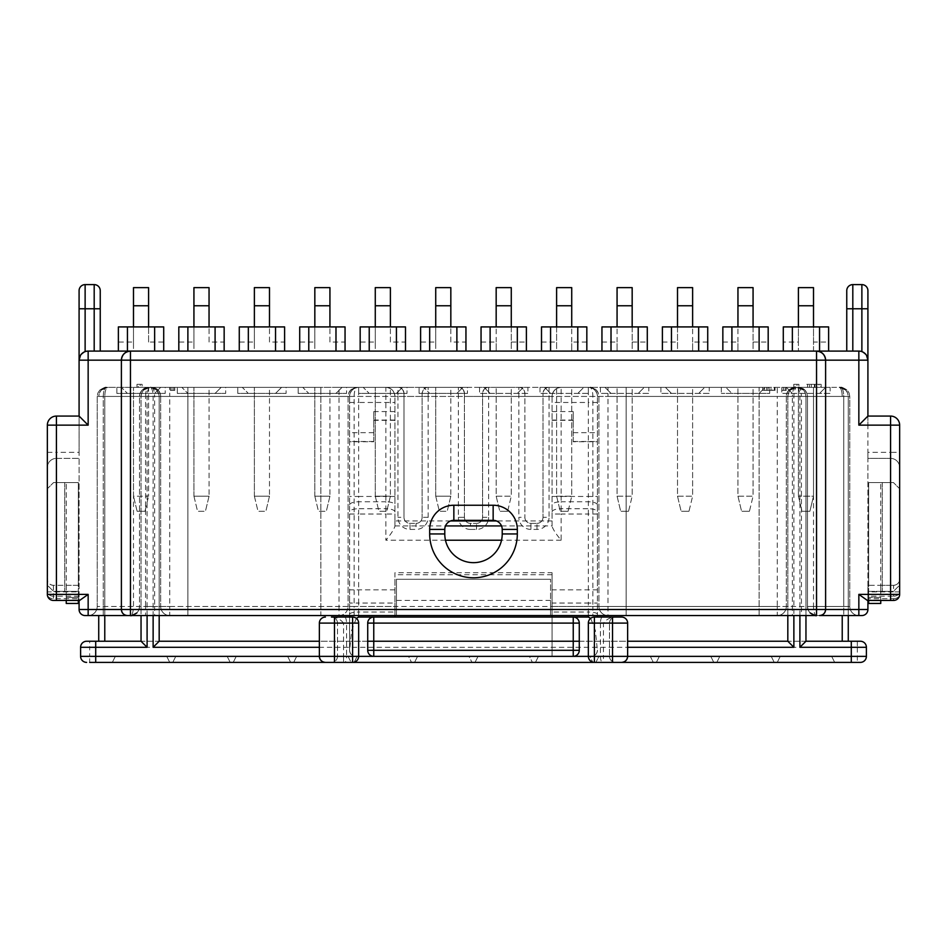 <?xml version="1.0" encoding="UTF-8"?>
<svg xmlns="http://www.w3.org/2000/svg" width="947" height="947" viewBox="0 0 947 947"><rect width="100%" height="100%" fill="white"/><g stroke="black" fill="none" stroke-linecap="round" stroke-linejoin="round"><path stroke-width="0.71" stroke-dasharray="4.74 3.55" d="M793.752 387.359L798.901 387.359L793.752 387.359L793.752 384.34L794.995 384.34L794.995 387.359M596.267 390.022L598.232 392.958L598.93 396.426L598.93 606.482L598.93 396.426A9.068 9.068 0 0 0 589.863 387.359C591.686 387.939 592.692 390.957 592.881 396.426L592.881 606.482L550.574 606.482L550.574 579.28L550.574 615.55L339.002 615.55A9.068 9.068 0 0 0 348.07 606.482L354.119 606.482L354.119 396.426C354.308 390.957 355.314 387.939 357.137 387.359L350.733 390.022C354.746 387.595 356.889 386.707 357.137 387.359L589.863 387.359L596.267 390.022C592.254 387.595 590.111 386.707 589.863 387.359L798.404 387.359L804.808 390.022C800.795 387.595 798.652 386.707 798.404 387.359L798.404 496.169L798.404 387.359L813.509 387.359L813.509 496.169L809.886 511.273L802.026 511.273L809.886 511.273L813.509 496.169L798.404 496.169L813.509 496.169L813.509 387.359L798.404 387.359L840.711 387.359L847.127 390.022C843.102 387.595 840.972 386.707 840.711 387.359L847.127 390.022C843.102 387.595 840.972 386.707 840.711 387.359L106.289 387.359L99.873 390.022C103.898 387.595 106.028 386.707 106.289 387.359L99.873 390.022C103.898 387.595 106.028 386.707 106.289 387.359L151.627 387.359C153.438 387.939 154.456 390.957 154.645 396.426L145.578 396.426L145.578 606.482L154.645 606.482L154.645 396.426L160.682 396.426L160.682 606.482L160.682 396.426L169.75 396.426L169.75 606.482L339.002 606.482L339.002 396.426L169.75 396.426L169.75 387.359L339.002 387.359L339.002 396.426L348.07 396.426L348.07 606.482L348.07 396.426A9.068 9.068 0 0 1 357.137 387.359L339.002 387.359M269.493 387.359L254.376 387.359L269.493 387.359L269.493 496.169L269.493 387.359M390.389 387.359L375.272 387.359L390.389 387.359L390.389 496.169L390.389 387.359M450.831 387.359L435.727 387.359L450.831 387.359L450.831 496.169L450.831 387.359M329.935 387.359L314.83 387.359L329.935 387.359L329.935 496.169L329.935 387.359M209.05 387.359L193.934 387.359L209.05 387.359L209.05 496.169L209.05 387.359M692.624 387.359L677.507 387.359L692.624 387.359L692.624 496.169L677.507 496.169L677.507 387.359L677.507 496.169L692.624 496.169L692.624 387.359M571.728 387.359L556.611 387.359L571.728 387.359L571.728 496.169L556.611 496.169L556.611 387.359L556.611 496.169L571.728 496.169L571.728 387.359M511.273 387.359L496.169 387.359L511.273 387.359L511.273 496.169L496.169 496.169L496.169 387.359L496.169 496.169L511.273 496.169L511.273 387.359M169.75 387.359L151.627 387.359L158.031 390.022L159.996 392.958L160.682 396.426A9.068 9.068 0 0 0 151.627 387.359A9.068 9.068 0 0 1 160.682 396.426M632.17 387.359L617.065 387.359L632.17 387.359L632.17 496.169L617.065 496.169L617.065 387.359L617.065 496.169L632.17 496.169L632.17 387.359M753.066 387.359L737.95 387.359L753.066 387.359L753.066 496.169L737.95 496.169L737.95 387.359L737.95 496.169L753.066 496.169L753.066 387.359M136.972 387.359L142.133 387.359L136.972 387.359L136.972 384.34L138.215 384.34L138.215 387.359M814.384 387.359L806.773 387.359L818.977 387.359L814.384 387.359L814.384 384.34L809.484 384.34L809.484 387.359M813.509 342.033L813.509 326.916L783.287 326.916L783.287 342.033L798.404 342.033L798.404 351.1L798.404 287.628L813.509 287.628L813.509 351.1L798.404 351.1L813.509 351.1L813.509 342.033L828.625 342.033L828.625 351.1L846.76 351.1L846.76 290.646A6.049 6.049 0 0 1 852.809 284.609L861.877 284.609A6.049 6.049 0 0 1 867.914 290.646L867.914 609.501A6.049 6.049 0 0 1 861.877 615.55L85.123 615.55A6.049 6.049 0 0 1 79.086 609.501L79.086 290.646A6.049 6.049 0 0 1 85.123 284.609L94.191 284.609A6.049 6.049 0 0 1 100.24 290.646L100.24 351.1L118.375 351.1L118.375 326.916L163.713 326.916L163.713 342.033L148.596 342.033L148.596 326.916M148.596 342.033L148.596 287.628L133.491 287.628L133.491 351.1L148.596 351.1L133.491 351.1L133.491 342.033L118.375 342.033M163.713 342.033L163.713 351.1L178.817 351.1L178.817 326.916L224.155 326.916L224.155 342.033L209.05 342.033L209.05 326.916M209.05 342.033L209.05 287.628L193.934 287.628L193.934 351.1L209.05 351.1L193.934 351.1L193.934 342.033L178.817 342.033M224.155 342.033L224.155 351.1L239.271 351.1L239.271 326.916L284.609 326.916L284.609 342.033L269.493 342.033L269.493 326.916M269.493 342.033L269.493 287.628L254.376 287.628L254.376 351.1L269.493 351.1L254.376 351.1L254.376 342.033L239.271 342.033M284.609 342.033L284.609 351.1L299.714 351.1L299.714 326.916L345.051 326.916L345.051 342.033L329.935 342.033L329.935 326.916M329.935 342.033L329.935 287.628L314.83 287.628L314.83 351.1L329.935 351.1L314.83 351.1L314.83 342.033L299.714 342.033M345.051 342.033L345.051 351.1L360.168 351.1L360.168 326.916L405.494 326.916L405.494 342.033L390.389 342.033L390.389 326.916M390.389 342.033L390.389 287.628L375.272 287.628L375.272 351.1L390.389 351.1L375.272 351.1L375.272 342.033L360.168 342.033M405.494 342.033L405.494 351.1L420.61 351.1L420.61 326.916L465.948 326.916L465.948 342.033L450.831 342.033L450.831 326.916M450.831 342.033L450.831 287.628L435.727 287.628L435.727 351.1L450.831 351.1L435.727 351.1L435.727 342.033L420.61 342.033M465.948 342.033L465.948 351.1L420.61 351.1M481.052 342.033L496.169 342.033L496.169 351.1L496.169 287.628L511.273 287.628L511.273 351.1L496.169 351.1L511.273 351.1L511.273 326.916L481.052 326.916L481.052 351.1L465.948 351.1M511.273 342.033L526.39 342.033L526.39 351.1L586.832 351.1L586.832 326.916L541.506 326.916L541.506 351.1M541.506 342.033L556.611 342.033L556.611 326.916M586.832 342.033L571.728 342.033L571.728 351.1L571.728 287.628L556.611 287.628L556.611 351.1L571.728 351.1L556.611 351.1L556.611 342.033M601.949 342.033L617.065 342.033L617.065 351.1L617.065 287.628L632.17 287.628L632.17 351.1L617.065 351.1L632.17 351.1L632.17 326.916L601.949 326.916L601.949 351.1L586.832 351.1M632.17 342.033L647.286 342.033L647.286 351.1L707.729 351.1L707.729 326.916L662.391 326.916L662.391 351.1M662.391 342.033L677.507 342.033L677.507 326.916M707.729 342.033L692.624 342.033L692.624 351.1L692.624 287.628L677.507 287.628L677.507 351.1L692.624 351.1L677.507 351.1L677.507 342.033M722.845 342.033L737.95 342.033L737.95 351.1L737.95 287.628L753.066 287.628L753.066 351.1L737.95 351.1L753.066 351.1L753.066 326.916L722.845 326.916L722.845 351.1L707.729 351.1M753.066 342.033L768.183 342.033L768.183 351.1L816.539 351.1M783.287 342.033L783.287 351.1M828.625 342.033L828.625 326.916L813.509 326.916M768.183 342.033L768.183 326.916L753.066 326.916M692.624 342.033L692.624 326.916M647.286 342.033L647.286 326.916L632.17 326.916M571.728 342.033L571.728 326.916M722.845 351.1L768.183 351.1M601.949 351.1L647.286 351.1M481.052 351.1L526.39 351.1M405.494 351.1L360.168 351.1M345.051 351.1L299.714 351.1M284.609 351.1L239.271 351.1M224.155 351.1L178.817 351.1M163.713 351.1L130.461 351.1M127.443 351.1L118.375 351.1M88.154 351.1L100.24 351.1M846.76 351.1L858.846 351.1A9.068 9.068 0 0 1 861.877 351.609L866.493 355.291M819.557 351.1L828.625 351.1M550.574 579.28L396.426 579.28L396.426 615.55L396.426 579.28L550.574 579.28M493.15 520.341L453.85 520.341A9.068 9.068 0 0 0 444.782 529.409L444.782 533.942A28.718 28.718 0 0 0 473.5 562.66A28.718 28.718 0 0 0 502.218 533.942L502.218 529.409A9.068 9.068 0 0 0 493.15 520.341M759.115 387.359L626.133 387.359L759.115 387.359L759.115 615.55L626.133 615.55L759.115 615.55L759.115 387.359M526.39 342.033L526.39 326.916L511.273 326.916M825.606 360.168L825.606 609.501M867.914 591.887L867.914 585.329L893.601 585.329C897.247 584.938 899.271 582.926 899.65 579.28A6.049 6.049 0 0 1 893.601 585.329L893.601 591.887L867.914 591.887L867.914 596.16L893.601 596.16L893.601 598.67A6.049 4.273 180 0 0 899.65 594.396L899.65 425.144L890.582 425.144L890.582 416.076L867.914 416.076L867.914 425.144L890.582 425.144L890.582 452.346L867.914 452.346L867.914 425.144M867.914 452.346L867.914 458.384L890.582 458.384L867.914 458.384L867.914 585.329L868.671 585.329L868.671 482.568L893.459 482.568L868.671 482.568L868.671 591.366L893.459 591.366L880.757 591.366L880.757 482.568L880.757 585.329L868.671 585.329L868.671 597.415L868.671 591.366L880.757 591.366L880.757 597.415L868.671 597.415L868.671 600.434M867.914 596.16L867.914 600.434L893.601 600.434A6.049 6.049 0 0 0 899.65 594.396M819.557 615.55L103.259 615.55L103.259 606.482L97.221 606.482L843.741 606.482L843.741 396.426C843.54 390.957 842.534 387.939 840.711 387.359C842.534 387.939 843.54 390.957 843.741 396.426L849.779 396.426L849.092 392.958L847.127 390.022L849.092 392.958L849.779 396.426L849.779 606.482L849.779 396.426L103.259 396.426L103.259 606.482L103.259 396.426L97.221 396.426L97.221 606.482L97.221 396.426L103.259 396.426C103.46 390.957 104.466 387.939 106.289 387.359C104.466 387.939 103.46 390.957 103.259 396.426L133.491 396.426L133.491 606.482C133.29 611.951 132.284 614.97 130.461 615.55L339.002 615.55A9.068 9.068 0 0 0 348.07 606.482A9.068 9.068 0 0 1 339.002 615.55L339.002 606.482L348.07 606.482M788.969 390.022L787.004 392.958L786.318 396.426L786.318 606.482L786.318 396.426A9.068 9.068 0 0 1 795.373 387.359L788.969 390.022C792.994 387.595 795.125 386.707 795.373 387.359C793.562 387.939 792.544 390.957 792.355 396.426L801.422 396.426C801.233 390.957 800.227 387.939 798.404 387.359A9.068 9.068 0 0 1 807.471 396.426L807.471 606.482L807.471 396.426L843.741 396.426L843.741 606.482L813.509 606.482C813.71 611.951 814.716 614.97 816.539 615.55L607.998 615.55A9.068 9.068 0 0 1 598.93 606.482L592.881 606.482L592.881 615.55L607.998 615.55A9.068 9.068 0 0 1 598.93 606.482A9.068 9.068 0 0 0 607.998 615.55L607.998 396.426L777.25 396.426L777.25 606.482L598.93 606.482M626.133 387.359L626.133 615.55L626.133 387.359M550.574 606.482L550.574 615.55L592.881 615.55M843.741 615.55L858.846 615.55L843.741 615.55L843.741 606.482L849.779 606.482A9.068 9.068 0 0 0 858.846 615.55A9.068 9.068 0 0 1 849.779 606.482L843.741 606.482L843.741 615.55M88.154 615.55L103.259 615.55L88.154 615.55A9.068 9.068 0 0 0 97.221 606.482A9.068 9.068 0 0 1 88.154 615.55A9.068 9.068 0 0 0 97.221 606.482M127.443 615.55L103.259 615.55L103.259 606.482L139.529 606.482L139.529 396.426L139.529 606.482L138.842 609.951L136.877 612.898L130.461 615.55A9.068 9.068 0 0 0 139.529 606.482L145.578 606.482L145.578 615.55M320.867 615.55L187.885 615.55L320.867 615.55L320.867 387.359L187.885 387.359L320.867 387.359L320.867 615.55M893.601 585.329L880.757 585.329L880.757 600.434M899.65 467.451A9.068 9.068 0 0 0 890.582 458.384A9.068 9.068 0 0 1 899.65 467.451A9.068 9.068 0 0 0 890.582 458.384L890.582 452.346L899.65 452.346M496.169 342.033L496.169 326.916M880.757 603.464L880.757 597.415L868.671 597.415L868.671 603.464L880.757 603.464M899.496 488.616L899.496 585.329L893.459 591.366L899.496 585.329L899.496 488.616L893.459 482.568L899.496 488.616M507.651 511.273L499.791 511.273L507.651 511.273L511.273 496.169L507.651 511.273M496.169 496.169L499.791 511.273L496.169 496.169M813.509 387.359L813.509 606.482L807.471 606.482L808.158 609.951L810.123 612.898L816.539 615.55A9.068 9.068 0 0 1 807.471 606.482L792.355 606.482L792.355 396.426L777.25 396.426L777.25 387.359M804.808 390.022L806.773 392.958L807.471 396.426L801.422 396.426L801.422 615.55M786.318 606.482A9.068 9.068 0 0 1 777.25 615.55A9.068 9.068 0 0 0 786.318 606.482A9.068 9.068 0 0 1 777.25 615.55L777.25 606.482L792.355 606.482L792.355 615.55M890.582 416.076A9.068 9.068 0 0 1 899.65 425.144A9.068 9.068 0 0 0 890.582 416.076M893.601 596.16A6.049 4.273 180 0 0 899.65 591.887L893.601 591.887L893.601 596.16M617.065 342.033L617.065 326.916M737.95 342.033L737.95 326.916M798.404 342.033L798.404 326.916M568.093 511.273L560.245 511.273L568.093 511.273L571.728 496.169L568.093 511.273M628.548 511.273L620.687 511.273L628.548 511.273L632.17 496.169L628.548 511.273M688.99 511.273L681.13 511.273L688.99 511.273L692.624 496.169L688.99 511.273M749.444 511.273L741.584 511.273L749.444 511.273L753.066 496.169L749.444 511.273M556.611 496.169L560.245 511.273L556.611 496.169M617.065 496.169L620.687 511.273L617.065 496.169M677.507 496.169L681.13 511.273L677.507 496.169M737.95 496.169L741.584 511.273L737.95 496.169M798.404 496.169L802.026 511.273L798.404 496.169M133.491 342.033L133.491 326.916M193.934 342.033L193.934 326.916M254.376 342.033L254.376 326.916M314.83 342.033L314.83 326.916M375.272 342.033L375.272 326.916M435.727 342.033L435.727 326.916M121.394 360.168L121.394 609.501M79.086 598.67L79.086 600.434L53.399 600.434A6.049 6.049 0 0 1 47.35 594.396L47.35 425.144A9.068 9.068 0 0 1 56.418 416.076L79.086 416.076L79.086 425.144L56.418 425.144L56.418 452.346L79.086 452.346L79.086 458.384L56.418 458.384A9.068 9.068 0 0 0 47.35 467.451A9.068 9.068 0 0 1 56.418 458.384L79.086 458.384L79.086 598.67L53.399 598.67A6.049 4.273 0 0 1 47.35 594.396M79.086 452.346L79.086 425.144M187.885 387.359L187.885 615.55L187.885 387.359M66.243 600.434L66.243 597.415L78.329 597.415L78.329 591.366L66.243 591.366L66.243 597.415L78.329 597.415L78.329 603.464L66.243 603.464L66.243 585.329L53.399 585.329C49.753 584.938 47.729 582.926 47.35 579.28A6.049 6.049 0 0 0 53.399 585.329L79.086 585.329L78.329 585.329L78.329 482.568L53.541 482.568L78.329 482.568L78.329 591.366L53.541 591.366L66.243 591.366L66.243 482.568L66.243 585.329L78.329 585.329L78.329 600.434M47.504 488.616L47.504 585.329L53.541 591.366L47.504 585.329L47.504 488.616L53.541 482.568L47.504 488.616M435.727 496.169L435.727 387.359L435.727 496.169L450.831 496.169L435.727 496.169L439.349 511.273L447.209 511.273L439.349 511.273L435.727 496.169M450.831 496.169L447.209 511.273L450.831 496.169M99.873 390.022L97.908 392.958L97.221 396.426L97.908 392.958L99.873 390.022M142.192 390.022C146.205 387.595 148.348 386.707 148.596 387.359A9.068 9.068 0 0 0 139.529 396.426L133.491 396.426L133.491 387.359L133.491 496.169L148.596 496.169L148.596 387.359L142.192 390.022L140.227 392.958L139.529 396.426L145.578 396.426C145.767 390.957 146.773 387.939 148.596 387.359L148.596 496.169L133.491 496.169L133.491 387.359M160.682 606.482A9.068 9.068 0 0 0 169.75 615.55A9.068 9.068 0 0 1 160.682 606.482A9.068 9.068 0 0 0 169.75 615.55L169.75 606.482L154.645 606.482L154.645 615.55M350.733 390.022L348.768 392.958L348.07 396.426L607.998 396.426L607.998 387.359M80.507 355.291L85.123 351.609M79.086 596.16L53.399 596.16A6.049 4.273 0 0 1 47.35 591.887L79.086 591.887M375.272 496.169L375.272 387.359L375.272 496.169L390.389 496.169L375.272 496.169L378.907 511.273L386.755 511.273L378.907 511.273L375.272 496.169M314.83 496.169L314.83 387.359L314.83 496.169L329.935 496.169L314.83 496.169L318.452 511.273L326.313 511.273L318.452 511.273L314.83 496.169M254.376 496.169L254.376 387.359L254.376 496.169L269.493 496.169L254.376 496.169L258.01 511.273L265.87 511.273L258.01 511.273L254.376 496.169M193.934 496.169L193.934 387.359L193.934 496.169L209.05 496.169L193.934 496.169L197.556 511.273L205.416 511.273L197.556 511.273L193.934 496.169M144.974 511.273L137.114 511.273L144.974 511.273L148.596 496.169L144.974 511.273M390.389 496.169L386.755 511.273L390.389 496.169M329.935 496.169L326.313 511.273L329.935 496.169M269.493 496.169L265.87 511.273L269.493 496.169M209.05 496.169L205.416 511.273L209.05 496.169M137.114 511.273L133.491 496.169L137.114 511.273M138.215 384.34L142.133 384.34L142.133 387.359L142.133 384.34L140.227 384.34L140.227 387.359L140.227 384.34L136.972 384.34M794.995 384.34L798.901 384.34L798.901 387.359L798.901 384.34L797.007 384.34L797.007 387.359L797.007 384.34L793.752 384.34M809.484 384.34L807.59 384.34L807.59 387.359M807.59 384.34L814.479 384.34L814.479 387.359M814.479 384.34L820.871 384.34L820.871 387.359M820.871 384.34L811.307 384.34L811.307 387.359M811.307 384.34L821.144 384.34L821.144 387.359L821.144 384.34L806.773 384.34L806.773 387.359M806.773 384.34L814.976 384.34L814.976 387.359M814.976 384.34L818.977 384.34L818.977 387.359M818.977 384.34L814.384 384.34M488.06 520.957A12.086 12.086 0 0 1 476.519 529.409L470.481 529.409L470.481 523.371A6.049 6.049 0 0 1 465.64 520.957A6.049 6.049 0 0 0 470.481 523.371L476.519 523.371L470.481 523.371A6.049 6.049 0 0 1 464.432 517.322L464.432 393.407C463.616 389.276 461.603 387.252 458.384 387.359L107.792 387.359C105.969 387.939 104.963 390.957 104.774 396.426C104.963 390.957 105.969 387.939 107.792 387.359L101.388 390.022L107.792 387.359L150.111 387.359L143.695 390.022L141.73 392.958L141.044 396.426L141.044 615.55M450.594 520.957L394.923 520.957L394.923 396.426L397.941 396.426L397.941 517.322A12.086 12.086 0 0 0 410.027 529.409L416.076 529.409A12.086 12.086 0 0 0 428.162 517.322L428.162 396.426L458.384 396.426L458.384 387.359A6.049 6.049 0 0 1 464.432 393.407A6.049 6.049 0 0 0 458.384 387.359L150.111 387.359C151.934 387.939 152.94 390.957 153.13 396.426L153.13 615.55M771.154 387.359L721.33 387.359L769.686 387.359L769.686 393.407L721.33 393.407L731.913 393.407L725.864 387.359L731.913 393.407L769.686 393.407L769.686 387.359L762.951 387.359L771.154 387.359L771.154 390.389L762.714 390.389L762.714 387.359L765.152 387.359L759.115 393.407L765.152 387.359M171.963 387.359L174.757 387.359L170.342 387.359L171.963 387.359L171.963 390.389L171.963 387.359M704.71 387.359L660.888 387.359L709.244 387.359L709.244 393.407L660.888 393.407L671.459 393.407L665.421 387.359L671.459 393.407L709.244 393.407L709.244 387.359L704.71 387.359L698.661 393.407L704.71 387.359M644.268 387.359L600.434 387.359L648.802 387.359L648.802 393.407L600.434 393.407L611.016 393.407L604.967 387.359L611.016 393.407L648.802 393.407L648.802 387.359L644.268 387.359L638.219 393.407L644.268 387.359M583.814 387.359L539.991 387.359L588.347 387.359L588.347 393.407L539.991 393.407L550.574 393.407L544.525 387.359L550.574 393.407L588.347 393.407L588.347 387.359L583.814 387.359L577.777 393.407L583.814 387.359M523.371 387.359L479.549 387.359L527.905 387.359L527.905 393.407L479.549 393.407L490.12 393.407L484.083 387.359L490.12 393.407L527.905 393.407L527.905 387.359L523.371 387.359L517.322 393.407L523.371 387.359M825.606 387.359L781.784 387.359L830.14 387.359L830.14 393.407L781.784 393.407L792.355 393.407L786.318 387.359L792.355 393.407L830.14 393.407L830.14 387.359L825.606 387.359L819.557 393.407L825.606 387.359M181.848 387.359L177.314 387.359L177.314 393.407L225.67 393.407L177.314 393.407L177.314 387.359L225.67 387.359L225.67 393.407L225.67 387.359L221.136 387.359L215.087 393.407L221.136 387.359L181.848 387.359L187.885 393.407L181.848 387.359M242.29 387.359L237.756 387.359L237.756 393.407L286.112 393.407L237.756 393.407L237.756 387.359L286.112 387.359L286.112 393.407L286.112 387.359L281.579 387.359L275.541 393.407L281.579 387.359L242.29 387.359L248.339 393.407L242.29 387.359M302.732 387.359L298.198 387.359L298.198 393.407L346.566 393.407L298.198 393.407L298.198 387.359L346.566 387.359L346.566 393.407L346.566 387.359L342.033 387.359L335.984 393.407L342.033 387.359L302.732 387.359L308.781 393.407L302.732 387.359M363.186 387.359L358.653 387.359L358.653 393.407L407.009 393.407L358.653 393.407L358.653 387.359L407.009 387.359L407.009 393.407L407.009 387.359L402.475 387.359L396.426 393.407L402.475 387.359L363.186 387.359L369.223 393.407L363.186 387.359M423.629 387.359L419.095 387.359L419.095 393.407L467.451 393.407L419.095 393.407L419.095 387.359L467.451 387.359L467.451 393.407L467.451 387.359L462.917 387.359L456.88 393.407L462.917 387.359L423.629 387.359L429.678 393.407L423.629 387.359M121.394 387.359L116.86 387.359L116.86 393.407L165.216 393.407L116.86 393.407L116.86 387.359L165.216 387.359L165.216 393.407L165.216 387.359L160.682 387.359L154.645 393.407L160.682 387.359L121.394 387.359L127.443 393.407L121.394 387.359M783.406 387.359L786.199 387.359L781.784 387.359L783.406 387.359L783.406 390.389L783.406 387.359M349.585 617.065L349.585 650.305C349.964 653.951 351.988 655.963 355.634 656.354L591.248 656.354C595.024 655.999 597.072 653.939 597.379 650.163L595.343 630.394L590.703 618.32M594.396 662.391L615.55 662.391A6.049 6.049 0 0 1 609.501 656.354L609.501 623.102L609.501 656.354L603.464 656.354L603.464 623.102C606.222 619.658 609.714 617.645 613.928 617.065L594.396 617.065A6.049 6.049 0 0 0 588.347 623.102L588.347 656.354L603.464 656.354L603.464 662.391L594.396 662.391A6.049 6.049 0 0 1 588.347 656.354L591.248 656.354M352.604 662.391A6.049 6.049 0 0 0 358.653 656.354L343.536 656.354L343.536 662.391L352.604 662.391L331.45 662.391A6.049 6.049 0 0 0 337.499 656.354L343.536 656.354L343.536 623.102L337.499 623.102A6.049 6.049 0 0 0 331.45 617.065A6.049 6.049 0 0 1 337.499 623.102L337.499 656.354L337.499 623.102A6.049 6.049 0 0 0 331.45 617.065L352.604 617.065A6.049 6.049 0 0 1 358.653 623.102L358.653 656.354L355.752 656.354C351.976 655.999 349.928 653.939 349.621 650.163L351.657 630.394L356.297 618.32M349.621 650.163L349.585 650.305A6.049 6.049 0 0 0 355.634 656.354L355.752 656.354M552.077 617.065L573.243 617.065A6.049 6.049 0 0 1 579.28 623.102L579.28 650.305A6.049 6.049 0 0 1 573.243 656.354L373.757 656.354A6.049 6.049 0 0 1 367.72 650.305L367.72 623.102A6.049 6.049 0 0 1 373.757 617.065L552.077 617.065L552.077 656.354L552.077 589.863L597.415 589.863L597.415 396.426L597.415 615.55M373.757 441.764L373.757 411.566L373.757 441.764L349.585 441.764L349.585 396.426L349.585 615.55M158.48 392.958L157.178 390.756L159.179 396.426L159.179 615.55L159.179 396.426C158.599 390.957 155.58 387.939 150.111 387.359C144.642 387.939 141.624 390.957 141.044 396.426L141.044 641.237L98.725 641.237L848.275 641.237L848.275 396.426L848.275 615.55M325.401 617.065A6.049 6.049 0 0 0 319.364 623.102L319.364 641.237L159.179 641.237M343.536 623.102C340.778 619.658 337.286 617.645 333.072 617.065M613.928 617.065L621.599 617.065A6.049 6.049 0 0 1 627.636 623.102L627.636 641.237L787.821 641.237L787.821 396.426L788.52 392.958L790.485 390.022L796.889 387.359L803.305 390.022L805.27 392.958L805.956 396.426L805.956 615.55M573.243 441.764L573.243 411.566L573.243 441.764L597.415 441.764M501.508 525.916L552.077 525.916L552.077 396.426L549.059 396.426L549.059 517.322L543.01 517.322L543.01 393.407L543.01 396.426L524.875 396.426L524.875 393.407L524.875 517.322L524.875 396.426L488.616 396.426L488.616 517.322L482.568 517.322L482.568 393.407L482.568 396.426L464.432 396.426L464.432 393.407M552.077 525.916L552.077 396.426C552.657 390.957 555.676 387.939 561.145 387.359A9.068 9.068 0 0 0 552.077 396.426A9.068 9.068 0 0 1 561.145 387.359L561.145 496.453L588.347 496.453L588.347 402.475L552.077 402.475M104.774 615.55L104.774 396.426L842.226 396.426C842.037 390.957 841.031 387.939 839.208 387.359L845.612 390.022L839.208 387.359C841.031 387.939 842.037 390.957 842.226 396.426L805.956 396.426L805.956 641.237L848.275 641.237M603.464 662.391L615.55 662.391A6.049 6.049 0 0 1 609.501 656.354A6.049 6.049 0 0 0 615.55 662.391M343.536 662.391L334.469 662.391M86.639 662.391A6.049 6.049 0 0 1 80.602 656.354L89.657 656.354L89.657 647.286L857.343 647.286L857.343 656.354L89.657 656.354L89.657 662.391L95.706 662.391M112.326 662.391L169.75 662.391L112.326 662.391L169.75 662.391L166.731 656.354L115.356 656.354L112.326 662.391L115.356 656.354L166.731 656.354L169.75 662.391M172.78 662.391L230.204 662.391L172.78 662.391L230.204 662.391L227.173 656.354L175.799 656.354L172.78 662.391L175.799 656.354L227.173 656.354L230.204 662.391M233.222 662.391L290.646 662.391L233.222 662.391L290.646 662.391L287.628 656.354L236.241 656.354L233.222 662.391L236.241 656.354L287.628 656.354L290.646 662.391M293.677 662.391L296.695 656.354L348.07 656.354L296.695 656.354L293.677 662.391L653.323 662.391L595.9 662.391L653.323 662.391L650.305 656.354L598.93 656.354L595.9 662.391L598.93 656.354L650.305 656.354L653.323 662.391M656.354 662.391L713.778 662.391L656.354 662.391L713.778 662.391L710.759 656.354L659.372 656.354L656.354 662.391L659.372 656.354L710.759 656.354L713.778 662.391M716.796 662.391L774.22 662.391L716.796 662.391L774.22 662.391L771.201 656.354L719.827 656.354L716.796 662.391L719.827 656.354L771.201 656.354L774.22 662.391M777.25 662.391L834.674 662.391L777.25 662.391L834.674 662.391L831.644 656.354L780.269 656.354L777.25 662.391L780.269 656.354L831.644 656.354L834.674 662.391M851.294 662.391L860.361 662.391A6.049 6.049 0 0 0 866.398 656.354L866.398 647.286A6.049 6.049 0 0 0 860.361 641.237L95.706 641.237M535.457 662.391L592.881 662.391L535.457 662.391L538.476 656.354L535.457 662.391M475.015 662.391L532.439 662.391L475.015 662.391L478.034 656.354L475.015 662.391M354.119 662.391L411.543 662.391L354.119 662.391L357.137 656.354L354.119 662.391M414.561 662.391L471.985 662.391L414.561 662.391L417.591 656.354L414.561 662.391M721.33 387.359L721.33 393.407L721.33 387.359M660.888 387.359L660.888 393.407L660.888 387.359M600.434 387.359L600.434 393.407L600.434 387.359M539.991 387.359L539.991 393.407L539.991 387.359M589.863 656.354L538.476 656.354L589.863 656.354L592.881 662.391L589.863 656.354M479.549 387.359L479.549 393.407L479.549 387.359M529.409 656.354L478.034 656.354L529.409 656.354L532.439 662.391L529.409 656.354M781.784 387.359L781.784 393.407L781.784 387.359M552.077 589.863L552.077 572.722L394.923 572.722L394.923 603.038L358.653 603.038L358.653 514.02L385.855 514.02L385.855 540.216C390.685 534.475 393.703 529.858 394.923 526.366L394.923 396.426C394.343 390.957 391.324 387.939 385.855 387.359A9.068 9.068 0 0 1 394.923 396.426A9.068 9.068 0 0 0 385.855 387.359L385.855 496.453L358.653 496.453L358.653 402.475L394.923 402.475M394.923 617.065L394.923 572.722M394.923 589.863L349.585 589.863L349.585 441.764M552.077 520.957L496.406 520.957M597.415 617.065L597.415 589.863M597.415 650.305C597.036 653.951 595.012 655.963 591.366 656.354A6.049 6.049 0 0 0 597.415 650.305L597.379 650.163M579.28 641.237L367.72 641.237M588.347 615.55L588.347 612.022L552.077 612.022L552.077 615.55M552.077 612.022L552.077 603.038L588.347 603.038L588.347 514.02L561.145 514.02L561.145 540.216C556.315 534.475 553.297 529.858 552.077 526.366M552.077 572.722L552.077 603.038M394.923 520.957L394.923 526.366M552.077 574.746L394.923 574.746M86.639 641.237L89.657 641.237L89.657 647.286L80.602 647.286A6.049 6.049 0 0 1 86.639 641.237M627.636 656.354L627.636 641.237M476.519 529.409L476.519 523.371A6.049 6.049 0 0 0 481.36 520.957A6.049 6.049 0 0 1 476.519 523.371A6.049 6.049 0 0 0 482.568 517.322L482.568 396.426L488.616 396.426L488.616 387.359A6.049 6.049 0 0 0 482.568 393.407C483.384 389.276 485.397 387.252 488.616 387.359A6.049 6.049 0 0 0 482.568 393.407M530.924 529.409A12.086 12.086 0 0 1 518.838 517.322L524.875 517.322A6.049 6.049 0 0 0 530.924 523.371L536.973 523.371L530.924 523.371A6.049 6.049 0 0 1 524.875 517.322A6.049 6.049 0 0 0 530.924 523.371L530.924 529.409L536.973 529.409A12.086 12.086 0 0 0 549.059 517.322M536.973 529.409L536.973 523.371A6.049 6.049 0 0 0 543.01 517.322A6.049 6.049 0 0 1 536.973 523.371A6.049 6.049 0 0 0 543.01 517.322L543.01 396.426L549.059 396.426L549.059 387.359A6.049 6.049 0 0 0 543.01 393.407C543.827 389.276 545.851 387.252 549.059 387.359A6.049 6.049 0 0 0 543.01 393.407M787.821 615.55L787.821 396.426C788.401 390.957 791.42 387.939 796.889 387.359C795.066 387.939 794.059 390.957 793.87 396.426L793.87 615.55M845.612 390.022L847.577 392.958L848.275 396.426L847.577 392.958L845.612 390.022C841.587 387.595 839.456 386.707 839.208 387.359C839.456 386.707 841.587 387.595 845.612 390.022M799.907 615.55L799.907 396.426L805.956 396.426C805.376 390.957 802.358 387.939 796.889 387.359C798.712 387.939 799.718 390.957 799.907 396.426L597.415 396.426C596.835 390.957 593.816 387.939 588.347 387.359A9.068 9.068 0 0 1 597.415 396.426A9.068 9.068 0 0 0 588.347 387.359L588.347 402.475L597.415 402.475M518.838 387.359C522.046 387.252 524.058 389.276 524.875 393.407A6.049 6.049 0 0 0 518.838 387.359L518.838 517.322M482.568 517.322A6.049 6.049 0 0 1 481.763 520.341A6.049 6.049 0 0 0 482.568 517.322M601.7 617.065A15.116 15.116 0 0 0 600.434 623.102L609.501 623.102A6.049 6.049 0 0 1 615.55 617.065A6.049 6.049 0 0 0 609.501 623.102A6.049 6.049 0 0 1 615.55 617.065A6.049 6.049 0 0 0 609.501 623.102L603.464 623.102M98.725 641.237L98.725 615.55M348.07 656.354L351.1 662.391L348.07 656.354M408.524 656.354L357.137 656.354L408.524 656.354L411.543 662.391L408.524 656.354M468.966 656.354L417.591 656.354L468.966 656.354L471.985 662.391L468.966 656.354M349.585 650.305L349.585 589.863M358.653 615.55L358.653 612.022L394.923 612.022L394.923 615.55M394.923 612.022L394.923 603.038M80.602 656.354L80.602 647.286M319.364 656.354L319.364 641.237M464.432 517.322L464.432 396.426L458.384 396.426L458.384 517.322L464.432 517.322A6.049 6.049 0 0 0 465.237 520.341A6.049 6.049 0 0 1 464.432 517.322M428.162 387.359A6.049 6.049 0 0 0 422.125 393.407C422.942 389.276 424.954 387.252 428.162 387.359L428.162 396.426L422.125 396.426L422.125 393.407L422.125 517.322L422.125 396.426L403.99 396.426L403.99 393.407L403.99 517.322L403.99 396.426L397.941 396.426L397.941 387.359A6.049 6.049 0 0 1 403.99 393.407C403.173 389.276 401.149 387.252 397.941 387.359A6.049 6.049 0 0 1 403.99 393.407M410.027 529.409L410.027 523.371A6.049 6.049 0 0 1 403.99 517.322A6.049 6.049 0 0 0 410.027 523.371L416.076 523.371L410.027 523.371A6.049 6.049 0 0 1 403.99 517.322L397.941 517.322M428.162 517.322L422.125 517.322A6.049 6.049 0 0 1 416.076 523.371A6.049 6.049 0 0 0 422.125 517.322A6.049 6.049 0 0 1 416.076 523.371L416.076 529.409M147.093 615.55L147.093 396.426L98.725 396.426L99.423 392.958L101.388 390.022L99.423 392.958L98.725 396.426L104.774 396.426L104.774 641.237M349.585 402.475L358.653 402.475L358.653 387.359A9.068 9.068 0 0 0 349.585 396.426A9.068 9.068 0 0 1 358.653 387.359C353.184 387.939 350.165 390.957 349.585 396.426L147.093 396.426C147.282 390.957 148.288 387.939 150.111 387.359L156.515 390.022C152.503 387.595 150.36 386.707 150.111 387.359L143.695 390.022M157.19 390.756L156.515 390.022M337.499 656.354A6.049 6.049 0 0 1 331.45 662.391A6.049 6.049 0 0 0 337.499 656.354L346.566 656.354A15.116 15.116 0 0 1 345.3 662.391M174.757 390.389L170.342 390.389L174.757 390.389L174.757 387.359M173.692 390.389L173.692 387.359M170.342 390.389L170.342 387.359L170.342 390.389M786.199 390.389L781.784 390.389L786.199 390.389L786.199 387.359M785.134 390.389L785.134 387.359M762.714 387.359L762.714 390.389L775.037 390.389L764.572 390.389L768.514 390.389L768.514 387.359M768.514 390.389L772.716 390.389L772.716 387.359M772.716 390.389L774.338 390.389L774.338 387.359M774.338 390.389L768.419 390.389L768.419 387.359M768.419 390.389L762.951 390.389L762.951 387.359M762.951 390.389L771.154 390.389M775.037 390.389L775.037 387.359M768.005 390.389L768.005 387.359M764.572 390.389L764.572 387.359M354.119 615.55L354.119 606.482L396.426 606.482M882.273 482.568L882.273 591.366L882.273 482.568M893.601 600.434L893.601 598.67L867.914 598.67M550.574 600.434L396.426 600.434M849.779 606.482A9.068 9.068 0 0 0 858.846 615.55M807.471 606.482A9.068 9.068 0 0 0 816.539 615.55M795.373 387.359A9.068 9.068 0 0 0 786.318 396.426M53.399 585.329L53.399 600.434M64.727 482.568L64.727 591.366L64.727 482.568M47.35 452.346L56.418 452.346L56.418 458.384A9.068 9.068 0 0 0 47.35 467.451M139.529 606.482A9.068 9.068 0 0 1 130.461 615.55M56.418 416.076A9.068 9.068 0 0 0 47.35 425.144L56.418 425.144L56.418 416.076M816.598 384.34L816.598 387.359M488.226 520.341A12.086 12.086 0 0 0 488.616 517.322M470.481 529.409A12.086 12.086 0 0 1 458.94 520.957M458.774 520.341A12.086 12.086 0 0 1 458.384 517.322M394.923 420.302L373.757 420.302M552.077 420.302L573.243 420.302M842.226 615.55L842.226 641.237M573.243 441.491L597.415 441.491M552.077 420.042L573.243 420.042M373.757 441.491L349.585 441.491M394.923 420.042L373.757 420.042M394.923 525.916L445.492 525.916M561.145 540.216L501.519 540.216M445.481 540.216L385.855 540.216M600.434 623.102L600.434 656.354A15.116 15.116 0 0 0 601.7 662.391M597.415 504.94A9.068 3.184 180 0 0 588.347 501.756L561.145 501.756L561.145 508.717L588.347 508.717L588.347 496.453L597.415 496.453M597.415 614.26A9.068 2.249 180 0 0 588.347 612.022L588.347 603.038L597.415 603.038M552.077 511.901A9.068 3.184 180 0 1 561.145 508.717L561.145 514.02L552.077 514.02M597.415 514.02L588.347 514.02L588.347 508.717A9.068 3.184 180 0 1 597.415 511.901M552.077 496.453L561.145 496.453L561.145 501.756A9.068 3.184 180 0 0 552.077 504.94M857.343 641.237L857.343 647.286L866.398 647.286M866.398 656.354L857.343 656.354L857.343 662.391M842.226 396.426L848.275 396.426L842.226 396.426M609.501 656.354L600.434 656.354M345.3 617.065A15.116 15.116 0 0 1 346.566 623.102L346.566 656.354M349.585 504.94A9.068 3.184 0 0 1 358.653 501.756L385.855 501.756L385.855 508.717L358.653 508.717L358.653 496.453L349.585 496.453M349.585 614.26A9.068 2.249 0 0 1 358.653 612.022L358.653 603.038L349.585 603.038M349.585 514.02L358.653 514.02L358.653 508.717A9.068 3.184 0 0 0 349.585 511.901M394.923 511.901A9.068 3.184 0 0 0 385.855 508.717L385.855 514.02L394.923 514.02M394.923 496.453L385.855 496.453L385.855 501.756A9.068 3.184 -0 0 1 394.923 504.94M346.566 623.102L337.499 623.102A6.049 6.049 0 0 0 331.45 617.065M766.62 390.389L766.62 387.359M808.158 609.951L809.46 612.153M806.773 392.958L805.471 390.756M787.004 392.958L788.306 390.756M598.232 392.958L596.93 390.756M138.842 609.951L137.54 612.153M140.227 392.958L141.529 390.756M158.031 390.022C154.006 387.595 151.875 386.707 151.627 387.359M159.996 392.958L158.694 390.756M348.768 392.958L350.07 390.756M573.243 432.696L597.415 432.696M552.077 411.566L573.243 411.566M788.52 392.958L789.822 390.756M790.485 390.022C794.497 387.595 796.64 386.707 796.889 387.359L803.305 390.022M805.27 392.958L803.967 390.756M847.577 392.958L846.275 390.756L847.577 392.958M373.757 432.696L349.585 432.696M394.923 411.566L373.757 411.566M141.73 392.958L143.033 390.756M101.388 390.022C105.413 387.595 107.544 386.707 107.792 387.359C107.544 386.707 105.413 387.595 101.388 390.022M99.423 392.958L100.725 390.756L99.423 392.958"/><path stroke-width="1.42" d="M100.24 351.1L100.24 290.646A6.049 6.049 0 0 0 94.191 284.609L85.123 284.609A6.049 6.049 0 0 0 79.086 290.646L79.086 360.168A9.068 9.068 0 0 1 88.154 351.1L130.461 351.1L127.443 351.1L127.443 326.916L118.375 326.916L118.375 351.1M783.287 351.1L783.287 326.916L819.557 326.916L819.557 351.1L816.539 351.1L816.539 609.501L130.461 609.501L130.461 351.1C124.992 351.668 121.974 354.699 121.394 360.168A9.068 9.068 0 0 1 130.461 351.1L858.846 351.1L858.846 360.168L825.606 360.168L825.606 609.501A6.049 6.049 0 0 1 819.557 615.55L858.846 615.55L858.846 594.396L890.582 594.396L890.582 425.144L858.846 425.144L858.846 360.168L867.914 360.168L867.914 416.076L890.582 416.076A9.068 9.068 0 0 1 899.65 425.144L899.65 594.396A6.049 6.049 0 0 1 893.601 600.434L867.393 600.434L858.846 594.396M846.76 351.1L846.76 290.646A6.049 6.049 0 0 1 852.809 284.609L861.877 284.609A6.049 6.049 0 0 1 867.914 290.646L867.914 360.168L866.493 355.291M867.914 600.434L867.914 609.501A6.049 6.049 0 0 1 861.877 615.55L858.846 615.55M80.507 355.291L79.086 360.168L79.086 416.076L88.154 425.144L88.154 360.168L121.394 360.168L121.394 609.501L130.461 609.501L130.461 615.55L127.443 615.55L816.539 615.55L816.539 609.501L825.606 609.501C825.216 613.147 823.203 615.171 819.557 615.55M79.086 600.434L79.086 609.501A6.049 6.049 0 0 0 85.123 615.55L127.443 615.55A6.049 6.049 0 0 1 121.394 609.501C121.784 613.147 123.797 615.171 127.443 615.55M526.39 351.1L526.39 326.916L481.052 326.916L481.052 351.1M496.169 305.763L511.273 305.763L511.273 287.628L496.169 287.628L496.169 326.916M511.273 305.763L511.273 326.916M880.757 600.434L880.757 603.464L868.671 603.464L868.671 600.434M453.85 505.236L493.15 505.236A24.184 24.184 0 0 1 517.322 529.409L517.322 533.942L502.218 533.942L502.218 529.409A9.068 9.068 0 0 0 493.15 520.341L453.85 520.341A9.068 9.068 0 0 0 444.782 529.409A9.068 9.068 0 0 1 453.85 520.341L453.85 505.236A24.184 24.184 0 0 0 429.678 529.409L429.678 533.942L444.782 533.942A28.718 28.718 0 0 0 473.5 562.66A28.718 28.718 0 0 0 502.218 533.942A28.718 28.718 0 0 1 473.5 562.66A28.718 28.718 0 0 1 444.782 533.942L444.782 529.409L429.678 529.409M816.539 351.1A9.068 9.068 0 0 1 825.606 360.168C825.026 354.699 822.008 351.668 816.539 351.1M867.914 360.168A9.068 9.068 0 0 0 858.846 351.1A9.068 9.068 0 0 1 867.914 360.168M867.914 416.076L858.846 425.144M586.832 351.1L586.832 326.916L541.506 326.916L541.506 351.1M647.286 351.1L647.286 326.916L601.949 326.916L601.949 351.1M707.729 351.1L707.729 326.916L662.391 326.916L662.391 351.1M768.183 351.1L768.183 326.916L722.845 326.916L722.845 351.1M819.557 326.916L828.625 326.916L828.625 351.1M556.611 305.763L571.728 305.763L571.728 287.628L556.611 287.628L556.611 326.916M571.728 305.763L571.728 326.916M617.065 305.763L632.17 305.763L632.17 287.628L617.065 287.628L617.065 326.916M632.17 305.763L632.17 326.916M677.507 305.763L692.624 305.763L692.624 287.628L677.507 287.628L677.507 326.916M692.624 305.763L692.624 326.916M737.95 305.763L753.066 305.763L753.066 287.628L737.95 287.628L737.95 326.916M753.066 305.763L753.066 326.916M798.404 305.763L813.509 305.763L813.509 287.628L798.404 287.628L798.404 326.916M813.509 305.763L813.509 326.916M79.086 416.076L56.418 416.076A9.068 9.068 0 0 0 47.35 425.144L47.35 594.396A6.049 6.049 0 0 0 53.399 600.434L79.607 600.434L88.154 594.396L56.418 594.396L56.418 425.144L88.154 425.144M88.154 351.1L88.154 360.168L79.086 360.168A9.068 9.068 0 0 1 88.154 351.1A9.068 9.068 0 0 0 85.123 351.609L85.123 308.781L94.191 308.781L94.191 351.1M420.61 351.1L420.61 326.916L465.948 326.916L465.948 351.1M450.831 305.763L435.727 305.763L435.727 287.628L450.831 287.628L450.831 326.916M435.727 305.763L435.727 326.916M66.243 600.434L66.243 603.464L78.329 603.464L78.329 600.434M360.168 351.1L360.168 326.916L405.494 326.916L405.494 351.1M299.714 351.1L299.714 326.916L345.051 326.916L345.051 351.1M239.271 351.1L239.271 326.916L284.609 326.916L284.609 351.1M178.817 351.1L178.817 326.916L224.155 326.916L224.155 351.1M127.443 326.916L163.713 326.916L163.713 351.1M390.389 305.763L375.272 305.763L375.272 287.628L390.389 287.628L390.389 326.916M375.272 305.763L375.272 326.916M329.935 305.763L314.83 305.763L314.83 287.628L329.935 287.628L329.935 326.916M314.83 305.763L314.83 326.916M269.493 305.763L254.376 305.763L254.376 287.628L269.493 287.628L269.493 326.916M254.376 305.763L254.376 326.916M209.05 305.763L193.934 305.763L193.934 287.628L209.05 287.628L209.05 326.916M193.934 305.763L193.934 326.916M148.596 305.763L133.491 305.763L133.491 287.628L148.596 287.628L148.596 326.916M133.491 305.763L133.491 326.916M590.703 618.32L588.347 617.065L373.757 617.065A6.049 6.049 0 0 0 367.72 623.102L367.72 641.237L373.757 641.237L373.757 623.102L573.243 623.102L573.243 641.237L579.28 641.237L579.28 650.305L573.243 650.305L573.243 641.237L373.757 641.237L373.757 650.305L573.243 650.305L573.243 656.354L588.347 656.354L588.347 623.102A6.049 6.049 0 0 1 594.396 617.065L621.599 617.065A6.049 6.049 0 0 1 627.636 623.102L627.636 656.354L851.294 656.354L851.294 647.286L799.907 647.286L805.956 641.237L860.361 641.237A6.049 6.049 0 0 1 866.398 647.286L866.398 656.354A6.049 6.049 0 0 1 860.361 662.391L331.45 662.391M594.396 662.391A6.049 6.049 0 0 1 588.347 656.354A6.049 6.049 0 0 0 594.396 662.391L594.396 656.354L612.531 656.354L612.531 623.102L594.396 623.102L594.396 656.354L573.243 656.354A6.049 6.049 0 0 0 579.28 650.305A6.049 6.049 0 0 1 573.243 656.354L358.653 656.354L358.653 623.102A6.049 6.049 0 0 0 352.604 617.065L331.45 617.065M319.364 641.237L159.179 641.237L159.179 615.55L159.179 641.237L153.13 647.286L319.364 647.286M627.636 641.237L787.821 641.237L787.821 615.55M848.275 615.55L848.275 641.237M89.657 662.391L334.469 662.391L334.469 623.102L352.604 623.102L352.604 656.354L95.706 656.354L95.706 647.286L147.093 647.286L141.044 641.237L89.657 641.237M86.639 641.237A6.049 6.049 0 0 0 80.602 647.286L95.706 647.286L95.706 641.237L86.639 641.237A6.049 6.049 0 0 0 80.602 647.286L80.602 656.354L95.706 656.354L95.706 662.391L112.326 662.391M169.75 662.391L172.78 662.391M230.204 662.391L233.222 662.391M290.646 662.391L293.677 662.391M653.323 662.391L656.354 662.391M713.778 662.391L716.796 662.391M774.22 662.391L777.25 662.391M834.674 662.391L851.294 662.391L851.294 656.354L866.398 656.354A6.049 6.049 0 0 1 860.361 662.391M496.406 520.957L450.594 520.957M552.077 615.55L552.077 617.065M597.415 615.55L597.415 617.065M579.28 623.102L573.243 623.102L573.243 617.065A6.049 6.049 0 0 1 579.28 623.102L579.28 641.237M805.956 615.55L805.956 641.237M481.763 520.341A6.049 6.049 0 0 1 481.36 520.957A6.049 6.049 0 0 0 481.763 520.341M787.821 641.237L793.87 647.286L627.636 647.286M621.599 662.391C625.245 662.012 627.257 660 627.636 656.354A6.049 6.049 0 0 1 621.599 662.391A6.049 6.049 0 0 0 627.636 656.354L612.531 656.354L612.531 662.391M98.725 615.55L98.725 641.237M356.297 618.32L358.653 617.065L373.757 617.065L373.757 623.102L367.72 623.102M394.923 615.55L394.923 617.065M349.585 615.55L349.585 617.065M367.72 641.237L367.72 650.305A6.049 6.049 0 0 0 373.757 656.354A6.049 6.049 0 0 1 367.72 650.305L373.757 650.305L373.757 656.354L358.653 656.354A6.049 6.049 0 0 1 352.604 662.391A6.049 6.049 0 0 0 358.653 656.354L352.604 656.354L352.604 662.391M334.469 617.065L334.469 623.102L319.364 623.102A6.049 6.049 0 0 1 325.401 617.065A6.049 6.049 0 0 0 319.364 623.102L319.364 656.354C319.743 660 321.755 662.012 325.401 662.391A6.049 6.049 0 0 1 319.364 656.354A6.049 6.049 0 0 0 325.401 662.391M141.044 615.55L141.044 641.237M465.237 520.341A6.049 6.049 0 0 0 465.64 520.957A6.049 6.049 0 0 1 465.237 520.341M86.639 662.391A6.049 6.049 0 0 1 80.602 656.354A6.049 6.049 0 0 0 86.639 662.391M825.606 360.168L121.394 360.168M517.322 533.942A43.822 43.822 0 0 1 473.5 577.777A43.822 43.822 0 0 1 429.678 533.942M825.606 609.501L867.914 609.501A6.049 6.049 0 0 1 861.877 615.55M861.877 351.609L861.877 308.781L852.809 308.781L852.809 351.1M490.12 326.916L490.12 351.1M517.322 326.916L517.322 351.1M517.322 529.409L502.218 529.409A9.068 9.068 0 0 0 493.15 520.341L493.15 505.236M846.76 290.646A6.049 6.049 0 0 1 852.809 284.609L852.809 308.781L846.76 308.781M867.914 308.781L861.877 308.781L861.877 284.609A6.049 6.049 0 0 1 867.914 290.646M890.582 600.434L890.582 594.396L899.65 594.396M890.582 416.076L890.582 425.144L899.65 425.144M550.574 326.916L550.574 351.1M577.777 326.916L577.777 351.1M611.016 326.916L611.016 351.1M638.219 326.916L638.219 351.1M671.459 326.916L671.459 351.1M698.661 326.916L698.661 351.1M731.913 326.916L731.913 351.1M759.115 326.916L759.115 351.1M792.355 326.916L792.355 351.1M121.394 609.501L88.154 609.501L88.154 594.396M456.88 326.916L456.88 351.1M429.678 326.916L429.678 351.1M79.086 308.781L85.123 308.781L85.123 284.609A6.049 6.049 0 0 0 79.086 290.646M100.24 290.646A6.049 6.049 0 0 0 94.191 284.609L94.191 308.781L100.24 308.781M56.418 416.076L56.418 425.144L47.35 425.144M56.418 600.434L56.418 594.396L47.35 594.396M88.154 615.55L88.154 609.501L79.086 609.501A6.049 6.049 0 0 0 85.123 615.55M396.426 326.916L396.426 351.1M369.223 326.916L369.223 351.1M335.984 326.916L335.984 351.1M308.781 326.916L308.781 351.1M275.541 326.916L275.541 351.1M248.339 326.916L248.339 351.1M215.087 326.916L215.087 351.1M187.885 326.916L187.885 351.1M154.645 326.916L154.645 351.1M488.06 520.957A12.086 12.086 0 0 0 488.226 520.341M458.94 520.957A12.086 12.086 0 0 1 458.774 520.341M842.226 641.237L842.226 615.55M588.347 617.065L588.347 615.55M445.492 525.916L501.508 525.916M501.519 540.216L445.481 540.216M799.907 647.286L799.907 615.55M793.87 615.55L793.87 647.286M860.361 641.237A6.049 6.049 0 0 1 866.398 647.286L851.294 647.286L851.294 641.237M621.599 617.065A6.049 6.049 0 0 1 627.636 623.102L612.531 623.102L612.531 617.065M594.396 617.065A6.049 6.049 0 0 0 588.347 623.102L594.396 623.102L594.396 617.065M104.774 641.237L104.774 615.55M358.653 617.065L358.653 615.55M153.13 615.55L153.13 647.286M147.093 647.286L147.093 615.55M352.604 617.065A6.049 6.049 0 0 1 358.653 623.102L352.604 623.102L352.604 617.065M810.123 612.898C814.148 615.325 816.278 616.213 816.539 615.55M136.877 612.898C132.852 615.325 130.722 616.213 130.461 615.55"/></g></svg>
